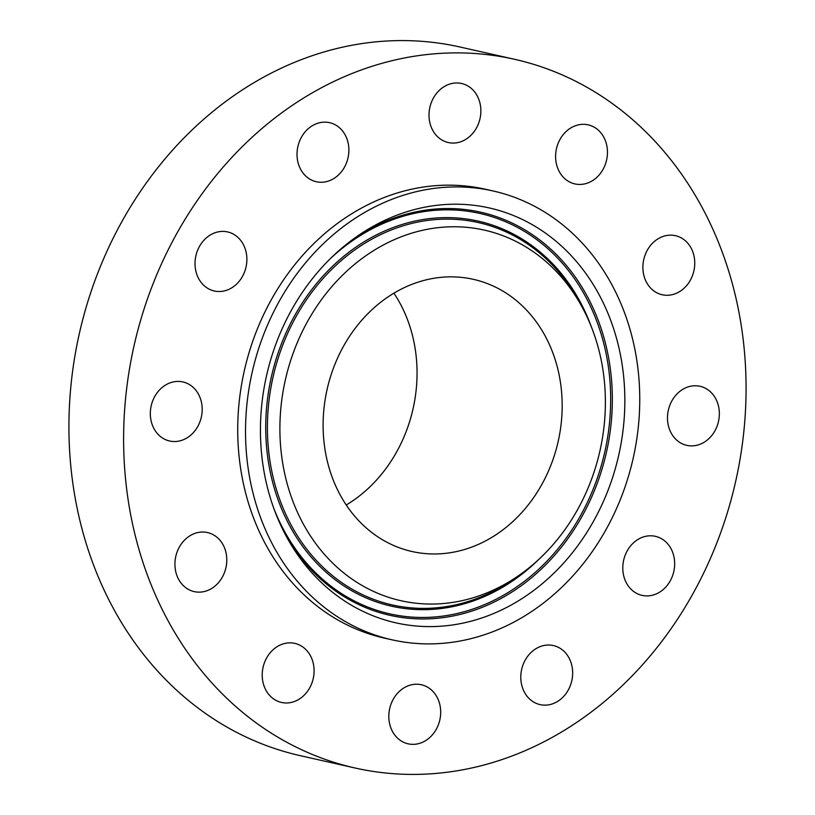 <?xml version="1.0" encoding="UTF-8"?>
<svg xmlns="http://www.w3.org/2000/svg" width="815" height="815" viewBox="0 0 815 815"><rect width="100%" height="100%" fill="white"/><g stroke="black" fill="none" stroke-linecap="round" stroke-linejoin="round"><path stroke-width="1.22" d="M607.328 155.308A30.267 25.693 102.7 0 0 588.175 124.848A30.267 25.693 102.7 0 0 555.728 153.454A30.267 25.693 102.7 0 0 574.881 183.915A30.267 25.693 102.7 0 0 607.328 155.308M403.415 774.25A363.225 308.365 102.7 0 0 741.039 453.171A363.225 308.365 102.7 0 0 514.571 59.291A363.225 308.365 102.7 0 0 466.262 53.056A363.225 308.365 102.7 0 0 128.648 374.126A363.225 308.365 102.7 0 0 355.116 768.015A363.225 308.365 102.7 0 0 403.415 774.25M493.136 190.975A230.044 195.294 102.7 0 0 462.543 187.032A230.044 195.294 102.7 0 0 248.718 390.375A230.044 195.294 102.7 0 0 392.147 639.836A230.044 195.294 102.7 0 0 422.74 643.789A230.044 195.294 102.7 0 0 636.566 440.436A230.044 195.294 102.7 0 0 493.136 190.975L485.332 189.223A230.044 195.294 102.7 0 0 454.739 185.27A230.044 195.294 102.7 0 0 240.914 388.623A230.044 195.294 102.7 0 0 384.344 638.084A230.044 195.294 102.7 0 0 388.256 638.909M478.588 98.798A30.267 25.693 102.7 0 0 461.575 83.487A30.267 25.693 102.7 0 0 435.159 95.223A30.267 25.693 102.7 0 0 431.278 127.242A30.267 25.693 102.7 0 0 448.291 142.543A30.267 25.693 102.7 0 0 474.707 130.808A30.267 25.693 102.7 0 0 478.588 98.798M338.123 126.651A30.267 25.693 102.7 0 0 329.596 122.678A30.267 25.693 102.7 0 0 299.502 141.29A30.267 25.693 102.7 0 0 307.785 177.772A30.267 25.693 102.7 0 0 316.302 181.735A30.267 25.693 102.7 0 0 346.395 163.122A30.267 25.693 102.7 0 0 338.123 126.651M223.565 231.409A30.267 25.693 102.7 0 0 195.437 258.161A30.267 25.693 102.7 0 0 214.304 290.986A30.267 25.693 102.7 0 0 218.328 291.505A30.267 25.693 102.7 0 0 246.466 264.753A30.267 25.693 102.7 0 0 227.589 231.929A30.267 25.693 102.7 0 0 223.565 231.409M165.628 384.996A30.267 25.693 102.7 0 0 150.408 416.037A30.267 25.693 102.7 0 0 169.622 441.007A30.267 25.693 102.7 0 0 186.89 437.971A30.267 25.693 102.7 0 0 202.11 406.93A30.267 25.693 102.7 0 0 182.906 381.95A30.267 25.693 102.7 0 0 165.628 384.996M179.82 546.264A30.267 25.693 102.7 0 0 194.214 591.619A30.267 25.693 102.7 0 0 221.894 577.917A30.267 25.693 102.7 0 0 207.499 532.562A30.267 25.693 102.7 0 0 179.82 546.264M262.349 671.998A30.267 25.693 102.7 0 0 281.511 702.448A30.267 25.693 102.7 0 0 313.958 673.852A30.267 25.693 102.7 0 0 294.796 643.392A30.267 25.693 102.7 0 0 262.349 671.998M391.098 728.508A30.267 25.693 102.7 0 0 408.101 743.82A30.267 25.693 102.7 0 0 434.527 732.084A30.267 25.693 102.7 0 0 438.409 700.065A30.267 25.693 102.7 0 0 421.396 684.753A30.267 25.693 102.7 0 0 394.969 696.489A30.267 25.693 102.7 0 0 391.098 728.508M531.563 700.656A30.267 25.693 102.7 0 0 540.09 704.618A30.267 25.693 102.7 0 0 570.174 686.006A30.267 25.693 102.7 0 0 561.902 649.535A30.267 25.693 102.7 0 0 553.375 645.562A30.267 25.693 102.7 0 0 523.281 664.174A30.267 25.693 102.7 0 0 531.563 700.656M646.112 595.897A30.267 25.693 102.7 0 0 674.25 569.145A30.267 25.693 102.7 0 0 655.372 536.321A30.267 25.693 102.7 0 0 651.348 535.801A30.267 25.693 102.7 0 0 623.21 562.554A30.267 25.693 102.7 0 0 642.088 595.378A30.267 25.693 102.7 0 0 646.112 595.897M704.048 442.311A30.267 25.693 102.7 0 0 719.268 411.269A30.267 25.693 102.7 0 0 700.065 386.29A30.267 25.693 102.7 0 0 682.787 389.336A30.267 25.693 102.7 0 0 667.567 420.377A30.267 25.693 102.7 0 0 686.77 445.357A30.267 25.693 102.7 0 0 704.048 442.311M689.857 281.043A30.267 25.693 102.7 0 0 675.462 235.688A30.267 25.693 102.7 0 0 647.782 249.39A30.267 25.693 102.7 0 0 662.177 294.745A30.267 25.693 102.7 0 0 689.857 281.043M514.571 59.291L459.884 46.985A363.225 308.365 102.7 0 0 411.585 40.75A363.225 308.365 102.7 0 0 73.961 361.829A363.225 308.365 102.7 0 0 300.429 755.709L355.116 768.015M280.166 523.994A212.633 180.523 102.7 0 0 288.398 540.111A212.633 180.523 102.7 0 0 532.46 591.395A212.633 180.523 102.7 0 0 605.117 306.827A212.633 180.523 102.7 0 0 356.675 236.656A212.633 180.523 102.7 0 0 280.166 523.994M587.768 318.421A189.936 161.248 102.7 0 0 580.412 304.015A189.936 161.248 102.7 0 0 362.41 258.212A189.936 161.248 102.7 0 0 297.516 512.39A189.936 161.248 102.7 0 0 519.43 575.074A189.936 161.248 102.7 0 0 587.768 318.421M454.709 276.917A139.497 118.43 102.7 0 0 325.042 400.226A139.497 118.43 102.7 0 0 412.023 551.511A139.497 118.43 102.7 0 0 430.575 553.905A139.497 118.43 102.7 0 0 560.241 430.585A139.497 118.43 102.7 0 0 473.26 279.311A139.497 118.43 102.7 0 0 454.709 276.917M346.253 504.994A139.497 118.43 102.7 0 0 393.91 293.166M354.219 238.398A206.603 175.398 -77.3 0 1 593.177 308.253A206.603 175.398 -77.3 0 1 523.78 583.866A206.603 175.398 -77.3 0 1 286.931 537.493M330.503 258.487A205.207 174.216 -77.3 0 1 591.639 308.865A205.207 174.216 -77.3 0 1 514.418 588.471A205.207 174.216 -77.3 0 1 278.047 518.442A205.207 174.216 -77.3 0 1 274.105 509.171M539.061 559.151A197.362 167.554 -77.3 0 1 284.038 514.428A197.362 167.554 -77.3 0 1 358.305 245.509A197.362 167.554 -77.3 0 1 585.639 312.868A197.362 167.554 -77.3 0 1 591.344 326.805M519.43 575.074L514.54 578.497A195.967 166.372 -77.3 0 1 285.586 513.827A195.967 166.372 -77.3 0 1 352.538 251.57A195.967 166.372 -77.3 0 1 577.468 298.83L580.412 304.015M384.344 638.084L392.147 639.836"/></g></svg>
